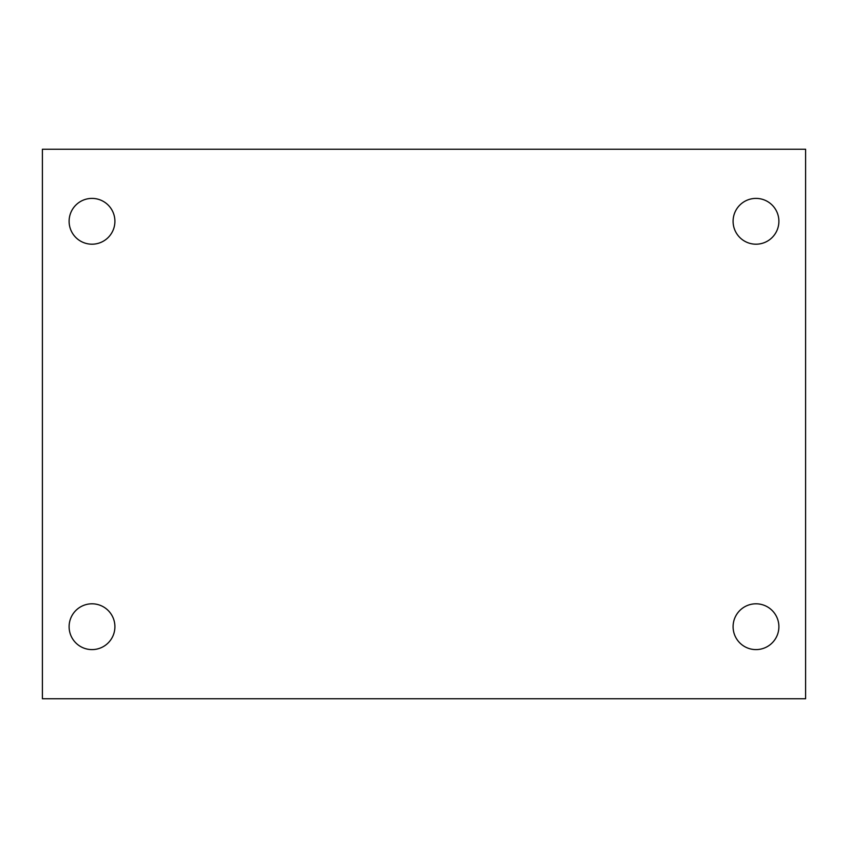 <?xml version="1.0" encoding="UTF-8"?>
<svg xmlns="http://www.w3.org/2000/svg" width="848" height="848" viewBox="0 0 848 848"><rect width="100%" height="100%" fill="white"/><g stroke="black" fill="none" stroke-linecap="round" stroke-linejoin="round"><path stroke-width="1.27" d="M42.4 149.248L805.6 149.248L805.6 698.752L42.4 698.752L42.4 149.248M92.008 603.808A22.896 22.896 0 0 1 114.904 626.704A22.896 22.896 0 0 1 92.008 649.6A22.896 22.896 0 0 1 69.112 626.704A22.896 22.896 0 0 1 92.008 603.808M755.992 603.808A22.896 22.896 0 0 1 778.888 626.704A22.896 22.896 0 0 1 755.992 649.6A22.896 22.896 0 0 1 733.096 626.704A22.896 22.896 0 0 1 755.992 603.808M755.992 198.4A22.896 22.896 0 0 1 778.888 221.296A22.896 22.896 0 0 1 755.992 244.192A22.896 22.896 0 0 1 733.096 221.296A22.896 22.896 0 0 1 755.992 198.4M92.008 198.4A22.896 22.896 0 0 1 114.904 221.296A22.896 22.896 0 0 1 92.008 244.192A22.896 22.896 0 0 1 69.112 221.296A22.896 22.896 0 0 1 92.008 198.4"/></g></svg>
